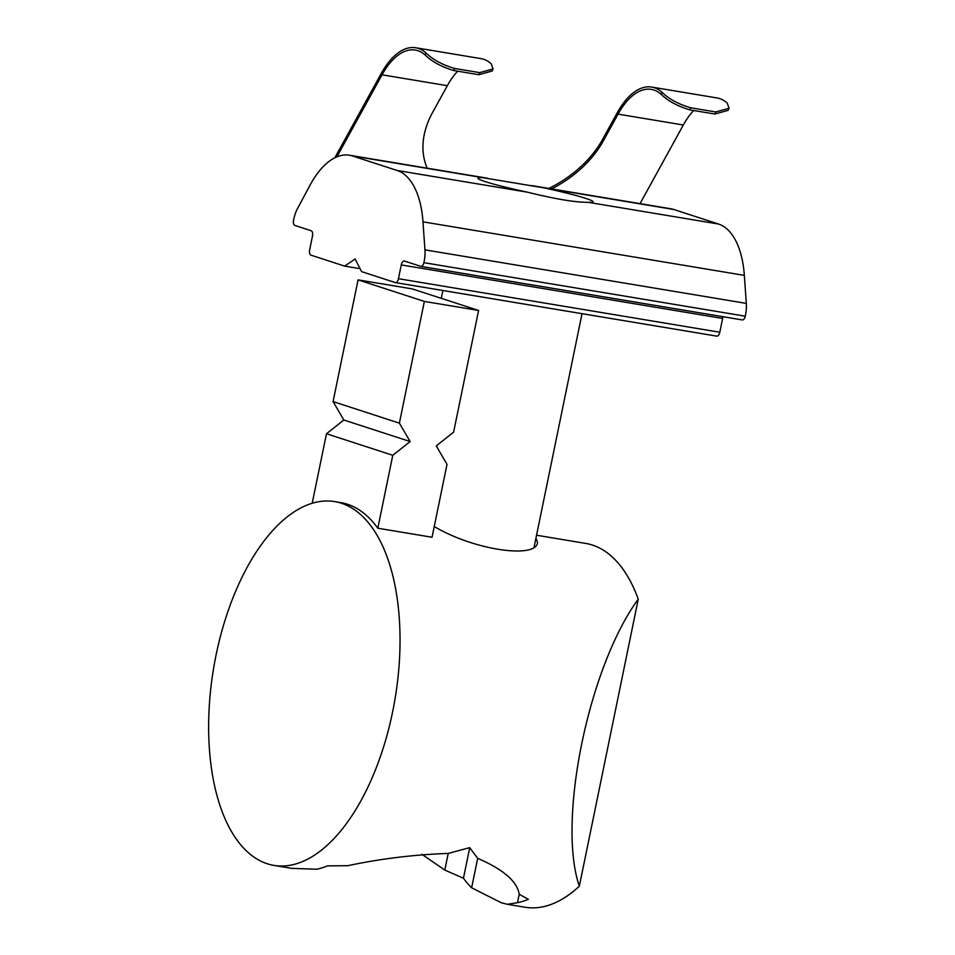 <?xml version="1.0" encoding="UTF-8"?>
<svg xmlns="http://www.w3.org/2000/svg" width="955" height="955" viewBox="0 0 955 955"><rect width="100%" height="100%" fill="white"/><g stroke="black" fill="none" stroke-linecap="round" stroke-linejoin="round"><path stroke-width="1.43" d="M427.183 168.175A99.845 70.73 154.2 0 1 432.603 112.427L447.334 85.687L382.048 74.812A70.479 35.156 99.5 0 1 415.306 50.066A70.479 35.156 99.5 0 1 425.118 54.96C431.887 61.645 441.437 66.838 453.768 70.539L478.873 74.717L492.219 70.992L493.043 68.963L491.228 63.782A72.831 36.326 99.5 0 0 480.974 58.625L415.688 47.75A72.831 36.326 99.5 0 1 425.954 52.907C432.734 59.616 442.284 64.797 454.616 68.462L479.72 72.64L493.043 68.963M447.334 85.687A70.479 35.156 99.5 0 1 457.648 71.183M588.232 202.329C575.411 202.4 555.153 199.022 527.447 192.194A58.733 3.808 -168.4 0 1 485.259 181.629A58.733 3.808 -168.4 0 1 477.942 178.179A58.733 3.808 -168.4 0 1 482.717 177.654L543.502 187.789A58.733 3.808 -168.4 0 1 593.007 201.803A58.733 3.808 -168.4 0 1 588.232 202.329L718.518 224.031A82.225 41.017 99.5 0 1 744.339 275.374L746.309 303.392A23.493 11.723 99.5 0 1 745.27 316.201A4.703 2.34 99.5 0 1 742.286 319.937A4.703 2.34 99.5 0 1 742.119 319.889L421.095 266.409M548.839 188.445A99.845 70.73 154.2 0 0 602.605 139.382L617.324 112.63A72.831 36.326 99.5 0 1 651.692 87.072A72.831 36.326 99.5 0 1 661.958 92.229C668.727 98.938 678.289 104.119 690.62 107.772L715.725 111.962L729.047 108.273L727.233 103.104A72.831 36.326 99.5 0 0 716.966 97.947L651.692 87.072M334.835 157.79L381.332 73.32A72.831 36.326 99.5 0 1 415.688 47.75M531.935 185.628L670.804 208.763A82.225 41.017 99.5 0 1 673.788 209.491L718.518 224.031M344.671 266.123L310.96 255.164A4.703 2.34 99.5 0 1 309.659 249.84L312.476 236.064A4.703 2.34 99.5 0 0 311.175 230.74L294.892 225.44A4.703 2.34 99.5 0 1 293.543 220.295A23.493 11.723 99.5 0 1 297.566 208.453L310.065 185.139A82.225 41.017 99.5 0 1 349.435 155.223A82.225 41.017 99.5 0 1 352.419 155.951L397.161 170.491A82.225 41.017 99.5 0 1 422.981 221.835L424.939 249.852A23.493 11.723 99.5 0 1 423.901 262.661A4.703 2.34 99.5 0 1 420.916 266.397A4.703 2.34 99.5 0 1 420.749 266.35L404.466 261.061A4.703 2.34 99.5 0 0 404.287 261.013A4.703 2.34 99.5 0 0 401.267 264.917L398.438 278.705A4.703 2.34 99.5 0 1 395.418 282.608A4.703 2.34 99.5 0 1 395.251 282.561L361.539 271.602L355.129 258.984L344.671 266.123L360.059 268.689M723.174 316.75A4.703 2.34 99.5 0 0 722.637 318.457L719.807 332.233A4.703 2.34 99.5 0 1 716.787 336.136A4.703 2.34 99.5 0 1 716.608 336.1L395.597 282.62M693.64 110.505A70.479 35.156 99.5 0 0 683.326 124.998L618.052 114.123A70.479 35.156 99.5 0 1 651.31 89.388A70.479 35.156 99.5 0 1 661.123 94.27C667.891 100.955 677.429 106.148 689.773 109.861L714.877 114.039L728.211 110.314L729.047 108.273M382.048 74.812L336.888 156.847M683.326 124.998L640.041 203.642M618.052 114.123L603.333 140.874L602.605 139.382M551.62 188.911A99.845 70.73 154.2 0 0 603.333 140.874M477.655 858.342C503.261 869.384 517.121 881.346 519.21 894.25L528.33 899.335A184.422 92.002 -80.5 0 1 517.491 902.69L507.38 904.301L501.327 902.762L471.639 887.792L477.679 858.354L469.693 847.658L448.182 853.436C414.112 854.618 380.663 858.7 347.835 865.696L327.481 865.875A184.422 92.002 -80.5 0 1 316.642 869.229L291.753 868.37L274.037 865.421A184.422 92.002 -80.5 0 0 395.084 698.618A184.422 92.002 -80.5 0 0 334.644 501.59A184.422 92.002 -80.5 0 0 214.791 661.588A184.422 92.002 -80.5 0 0 267.34 863.786A184.422 92.002 -80.5 0 0 274.037 865.421M507.38 904.301L525.095 907.25A184.422 92.002 -80.5 0 0 579.327 886.216L638.25 599.155C588.543 667.091 556.992 820.775 579.327 886.216M638.25 599.155A184.422 92.002 -80.5 0 0 585.713 543.419L536.555 535.23M421.883 854.295L444.803 870.065L463.438 878.254A184.422 92.002 -80.5 0 0 471.639 887.792M312.213 503.201L326.479 433.749L343.836 420.009L410.149 441.556L399.381 423.149L424.366 301.422L478.598 310.459L453.613 432.173L436.256 445.913L447.012 464.333L432.042 537.259L377.822 528.222A184.422 92.002 -80.5 0 0 340.672 502.593L334.644 501.59M535.958 538.143L537.498 542.333C536.925 558.83 475.124 550.796 434.25 526.515M444.803 870.065L448.217 853.424M517.491 902.69L519.222 894.25M410.149 441.556L392.78 455.296L377.822 528.222M478.598 310.459L412.285 288.911L358.065 279.875L424.366 301.422M343.836 420.009L333.08 401.589L358.065 279.875M333.08 401.589L399.381 423.149M326.479 433.749L392.78 455.296M463.438 878.254L469.717 847.694M478.873 74.717L479.72 72.64M453.768 70.539L454.616 68.462M425.118 54.96L425.954 52.907M352.419 155.951L482.717 177.654M543.502 187.789L673.788 209.491M398.438 278.705L719.807 332.233M722.637 318.457L401.267 264.917M746.309 303.392L424.939 249.852M423.901 262.661L745.27 316.201M527.447 192.194L397.161 170.491M422.981 221.835L744.339 275.374M714.877 114.039L715.725 111.962M689.773 109.861L690.62 107.772M661.123 94.27L661.958 92.229M349.435 155.223L487.456 178.215M420.916 266.397L742.286 319.937M395.418 282.608L716.787 336.136M534.227 546.547L582.025 313.694M441.282 298.33L442.881 290.511"/></g></svg>
